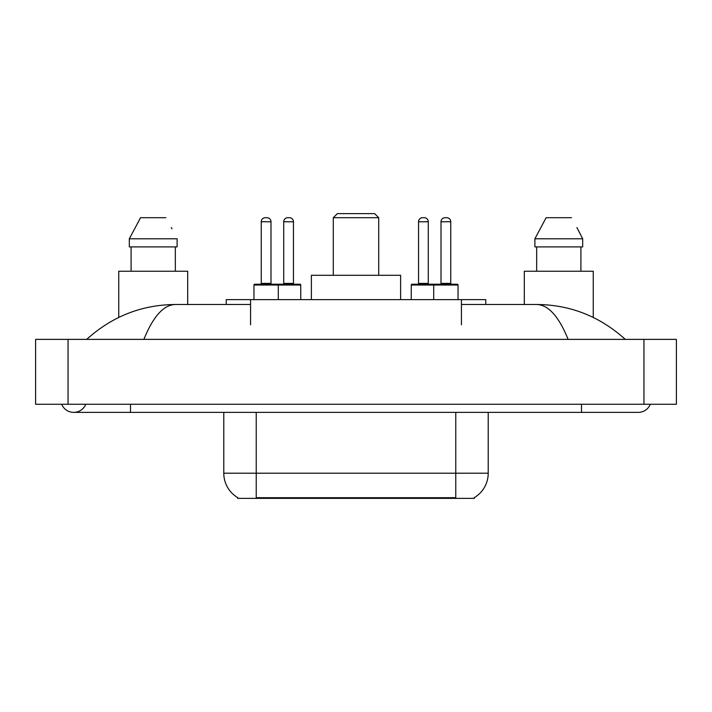 <?xml version="1.0" encoding="UTF-8"?>
<svg xmlns="http://www.w3.org/2000/svg" width="712" height="712" viewBox="0 0 712 712"><rect width="100%" height="100%" fill="white"/><g stroke="black" fill="none" stroke-linecap="round" stroke-linejoin="round"><path stroke-width="1.07" d="M226.229 304.496L226.229 299.627L485.771 299.627L485.771 304.496M474.423 497.554L474.423 498.356L237.577 498.356L237.577 497.554M61.695 404.265A12.976 12.976 0 0 0 85.751 404.265A12.976 12.976 0 0 1 61.695 404.265A12.976 12.976 0 0 0 73.728 412.373A12.976 12.976 0 0 1 61.695 404.265M650.305 404.265A12.976 12.976 0 0 1 638.272 412.373A12.976 12.976 0 0 0 650.305 404.265A12.976 12.976 0 0 1 638.272 412.373A12.976 12.976 0 0 0 650.305 404.265M568.123 339.375C558.822 316.466 548.374 304.843 536.777 304.496L461.438 304.496M250.562 304.496L175.223 304.496C163.626 304.843 153.178 316.466 143.877 339.375M68.049 339.375L676.4 339.375L676.4 404.265L35.6 404.265L35.6 339.375L68.049 339.375L68.049 404.265M536.777 304.496C570.259 304.754 599.771 316.377 625.296 339.375L622.537 336.865M89.463 336.865L86.704 339.375C112.113 316.431 141.617 304.798 175.223 304.496M237.817 497.697A28.391 28.391 0 0 1 223.782 473.213L256.231 473.213L256.231 497.697L455.769 497.697L455.769 473.213L488.218 473.213L488.218 412.373M223.782 473.213L223.782 412.373M474.183 497.697A28.391 28.391 0 0 0 488.218 473.213M187.692 304.496L187.692 271.236L118.744 271.236L118.744 317.427M175.339 246.904L175.339 271.236L175.339 246.904M129.317 238.787L140.549 217.703L129.317 238.787L129.317 246.904L177.11 246.904L177.11 238.787L129.317 238.787M171.984 228.775L171.343 227.555M131.097 246.904L131.097 271.236M165.878 217.703L140.549 217.703M593.256 317.427L593.256 271.236L524.308 271.236L524.308 304.496M577.557 228.775L582.683 238.787L534.89 238.787L546.122 217.703L534.89 238.787L534.89 246.904L582.683 246.904L582.683 238.787L582.683 246.904M582.683 238.787L576.907 227.555M536.661 246.904L536.661 271.236M580.903 271.236L580.903 246.904M571.451 217.703L546.122 217.703M300.758 285.022L253.962 285.022A0.81 0.81 0 0 1 254.771 284.213L299.948 284.213A0.81 0.81 0 0 1 300.758 285.022L300.758 299.627M278.294 299.627L278.294 285.022A0.81 0.81 0 0 0 277.484 284.213M270.996 221.752L261.26 221.752A4.058 4.058 0 0 1 265.318 217.703L266.938 217.703A4.058 4.058 0 0 1 270.996 221.752L270.996 283.403A0.81 0.81 0 0 0 271.806 284.213M261.26 221.752L261.26 283.403A0.81 0.81 0 0 1 260.45 284.213M253.962 285.022L253.962 299.627M458.038 285.022L433.706 285.022A0.81 0.81 0 0 1 434.516 284.213L457.229 284.213A0.81 0.81 0 0 1 458.038 285.022L458.038 299.627M450.74 221.752L441.004 221.752A4.058 4.058 0 0 1 445.062 217.703L446.682 217.703A4.058 4.058 0 0 1 450.74 221.752L450.74 283.403A0.81 0.81 0 0 0 451.55 284.213M441.004 221.752L441.004 283.403A0.81 0.81 0 0 1 440.194 284.213M446.682 217.703L445.062 217.703M434.516 284.213L412.052 284.213A0.81 0.81 0 0 0 411.242 285.022L433.706 285.022L433.706 299.627M283.723 221.752A4.058 4.058 0 0 1 287.782 217.703L289.401 217.703A4.058 4.058 0 0 1 293.46 221.752L283.723 221.752L283.723 283.403A0.81 0.81 0 0 1 282.913 284.213M293.46 221.752L293.46 283.403A0.81 0.81 0 0 0 294.27 284.213M289.401 217.703L287.782 217.703M418.54 221.752A4.058 4.058 0 0 1 422.599 217.703L424.219 217.703A4.058 4.058 0 0 1 428.277 221.752L418.54 221.752L418.54 283.403A0.81 0.81 0 0 1 417.73 284.213M428.277 221.752L428.277 283.403A0.81 0.81 0 0 0 429.087 284.213M411.242 285.022L411.242 299.627M424.219 217.703L422.599 217.703M333.287 217.703L378.713 217.703L374.654 213.645L337.346 213.645L333.287 217.703L333.287 275.295M378.713 217.703L378.713 275.295M400.616 299.627L400.616 275.295L311.384 275.295L311.384 299.627M452.529 498.356L452.529 497.554M259.471 498.356L259.471 497.554M250.562 324.77L250.562 299.627M461.438 324.77L461.438 299.627M581.499 404.265L581.499 412.373L638.272 412.373M130.501 404.265L130.501 412.373L581.499 412.373M643.951 339.375L643.951 404.265M256.231 412.373L256.231 473.213L455.769 473.213L455.769 412.373M261.26 283.403L270.996 283.403M441.004 283.403L450.74 283.403M283.723 283.403L293.46 283.403M418.54 283.403L428.277 283.403M130.501 412.373L73.728 412.373"/></g></svg>
